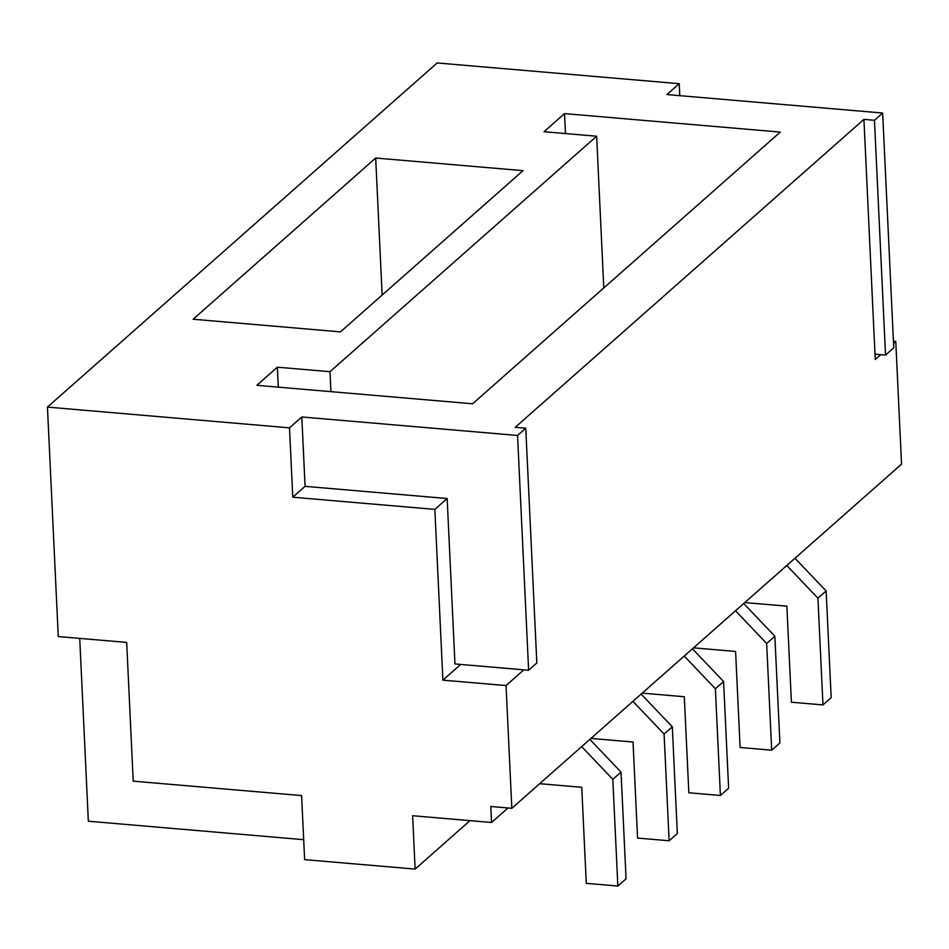 <?xml version="1.0" encoding="UTF-8"?>
<svg xmlns="http://www.w3.org/2000/svg" width="949" height="949" viewBox="0 0 949 949"><rect width="100%" height="100%" fill="white"/><g stroke="black" fill="none" stroke-linecap="round" stroke-linejoin="round"><path stroke-width="1.42" d="M692.426 648.808L723.589 681.512L715.38 688.76L684.217 656.056M715.38 688.76L720.41 795.487L728.618 788.239L723.589 681.512M679.781 95.659L679.223 83.69L437.169 62.954L47.45 407.097L58.269 636.554L126.68 642.414L133.216 781.157L301.604 795.582L304.629 859.628L415.128 869.094L412.613 815.725L491.546 822.486L490.787 806.484L511.831 808.287L901.55 464.132L895.761 341.403L893.412 341.201M491.546 822.486L508 807.955M720.41 795.487L688.844 792.783L684.312 696.732L642.248 693.126M415.128 869.094L469.992 820.648M523.836 669.84L506.042 685.558L511.831 808.287M506.042 685.558L442.898 680.148L434.844 509.388L292.778 497.205L289.504 427.845L47.45 407.097M589.863 739.378L621.026 772.083L612.817 779.331L581.666 746.626M641.144 694.099L672.307 726.804L664.098 734.04L632.936 701.335M743.708 603.528L774.859 636.233L766.662 643.481L735.499 610.776M794.977 558.249L826.14 590.954L817.931 598.19L786.78 565.485M672.307 726.804L677.337 833.519L669.128 840.767L664.098 734.04M669.128 840.767L637.562 838.062L633.03 742.011L590.966 738.405M826.14 590.954L831.17 697.669L822.973 704.917L817.931 598.19M822.973 704.917L791.395 702.213L786.863 606.162L744.799 602.556M621.026 772.083L626.055 878.81L617.858 886.046L612.817 779.331M617.858 886.046L586.28 883.341L581.749 787.29L539.684 783.684M774.859 636.233L779.9 742.96L771.691 750.196L766.662 643.481M771.691 750.196L740.113 747.492L735.594 651.441L693.517 647.835M303.68 839.675L88.34 821.217L79.728 638.392M305.08 486.339L301.806 416.967L517.549 435.461L528.629 670.255L454.962 663.944L447.157 498.522L305.08 486.339L292.778 497.205M301.806 416.967L289.504 427.845M447.157 498.522L434.844 509.388M460.692 664.43L442.898 680.148M517.549 435.461L525.758 428.213L515.236 427.311L863.922 119.384L875.251 359.517L880.731 354.665M893.519 343.384L895.761 341.403M863.922 119.384L874.456 120.286L885.524 355.08L875.002 354.179M679.223 83.69L666.91 94.556L882.653 113.038L874.456 120.286M256.859 385.306L472.602 403.788L780.268 132.089L564.525 113.607L544.014 131.721L596.636 136.229L329.991 371.7L277.369 367.192L256.859 385.306M193.133 319.232L340.466 331.865L523.018 170.654L375.685 158.032L193.133 319.232M382.139 295.056L375.685 158.032M528.629 670.255L536.826 663.007L525.758 428.213M278.306 387.145L277.369 367.192M330.928 391.652L329.991 371.7M565.474 133.56L564.525 113.607M882.653 113.038L893.733 347.832L885.524 355.08M603.789 287.938L596.636 136.229"/></g></svg>
